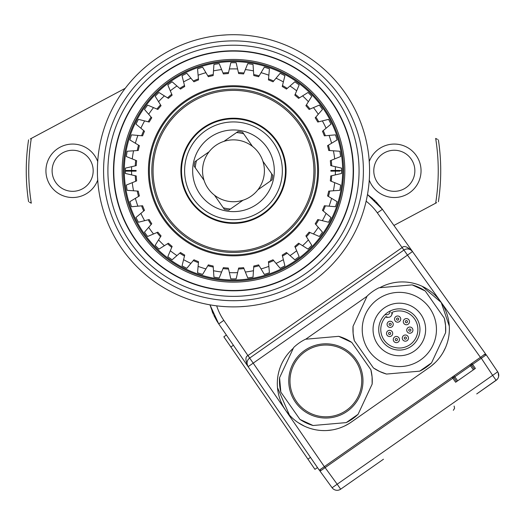 <?xml version="1.0" encoding="UTF-8"?>
<svg xmlns="http://www.w3.org/2000/svg" width="525" height="525" viewBox="0 0 525 525"><rect width="100%" height="100%" fill="white"/><g stroke="black" fill="none" stroke-linecap="round" stroke-linejoin="round"><path stroke-width="0.79" d="M131.65 166.688A101.916 101.916 0 0 0 131.565 170.454L125.501 170.454L136.106 170.454L136.106 171.137L125.501 171.137L131.565 171.137A101.916 101.916 0 0 0 131.65 174.904L125.416 173.467A108.104 108.104 0 0 1 125.416 168.125L136.244 165.624A97.374 97.374 0 0 1 136.631 160.689L132.261 158.924A101.916 101.916 0 0 1 133.547 150.806L138.246 150.478A97.374 97.374 0 0 1 139.401 145.661L135.365 143.24A101.916 101.916 0 0 1 137.904 135.417L142.597 135.831A97.374 97.374 0 0 1 144.493 131.257L140.884 128.225A101.916 101.916 0 0 1 144.618 120.901L149.185 122.043A97.374 97.374 0 0 1 151.771 117.823L148.68 114.266A101.916 101.916 0 0 1 153.517 107.612L157.854 109.456A97.374 97.374 0 0 1 161.063 105.696L158.57 101.699A101.916 101.916 0 0 1 164.384 95.885L168.381 98.378A97.374 97.374 0 0 1 172.141 95.163L170.303 90.825A101.916 101.916 0 0 1 176.951 85.995L180.508 89.086A97.374 97.374 0 0 1 184.728 86.5L183.586 81.926A101.916 101.916 0 0 1 190.916 78.199L193.942 81.808A97.374 97.374 0 0 1 198.516 79.912L198.102 75.219A101.916 101.916 0 0 1 205.925 72.68L208.353 76.716A97.374 97.374 0 0 1 213.163 75.561L213.491 70.862A101.916 101.916 0 0 1 221.609 69.576L223.381 73.946A97.374 97.374 0 0 1 228.309 73.552L229.373 68.965A101.916 101.916 0 0 1 237.595 68.965L238.652 73.552A97.374 97.374 0 0 1 243.587 73.946L245.352 69.576A101.916 101.916 0 0 1 253.47 70.862L253.798 75.561A97.374 97.374 0 0 1 258.615 76.716L261.043 72.68A101.916 101.916 0 0 1 268.859 75.219L268.446 79.912A97.374 97.374 0 0 1 273.02 81.808L276.052 78.199A101.916 101.916 0 0 1 283.375 81.926L282.233 86.5A97.374 97.374 0 0 1 286.453 89.086L290.01 85.995A101.916 101.916 0 0 1 296.664 90.825L294.82 95.163A97.374 97.374 0 0 1 298.587 98.378L302.584 95.885A101.916 101.916 0 0 1 308.398 101.699L305.898 105.696A97.374 97.374 0 0 1 309.113 109.456L313.451 107.612A101.916 101.916 0 0 1 318.281 114.266L315.19 117.823A97.374 97.374 0 0 1 317.776 122.043L322.35 120.901A101.916 101.916 0 0 1 326.084 128.225L322.468 131.257A97.374 97.374 0 0 1 324.365 135.831L329.057 135.417A101.916 101.916 0 0 1 331.603 143.24L327.561 145.661A97.374 97.374 0 0 1 328.716 150.478L333.414 150.806A101.916 101.916 0 0 1 334.701 158.924L330.337 160.689A97.374 97.374 0 0 1 330.724 165.624L335.311 166.688A101.916 101.916 0 0 1 335.396 170.454L330.862 170.454L330.862 171.137L335.396 171.137A101.916 101.916 0 0 1 335.311 174.904L330.724 175.967A97.374 97.374 0 0 1 330.337 180.902L334.701 182.667A101.916 101.916 0 0 1 333.414 190.785L328.716 191.113A97.374 97.374 0 0 1 327.561 195.923L331.603 198.352A101.916 101.916 0 0 1 329.057 206.174L324.365 205.761A97.374 97.374 0 0 1 322.468 210.335L326.084 213.367A101.916 101.916 0 0 1 322.35 220.69L317.776 219.548A97.374 97.374 0 0 1 315.19 223.768L318.281 227.325A101.916 101.916 0 0 1 313.451 233.979L309.113 232.135A97.374 97.374 0 0 1 305.898 235.896L308.398 239.892A101.916 101.916 0 0 1 302.584 245.707L298.587 243.213A97.374 97.374 0 0 1 294.82 246.422L296.664 250.76A101.916 101.916 0 0 1 290.01 255.596L286.453 252.505A97.374 97.374 0 0 1 282.233 255.091L283.375 259.665A101.916 101.916 0 0 1 276.052 263.392L273.02 259.783A97.374 97.374 0 0 1 268.446 261.68L268.859 266.372A101.916 101.916 0 0 1 261.043 268.912L258.615 264.876A97.374 97.374 0 0 1 253.798 266.031L253.47 270.729A101.916 101.916 0 0 1 245.352 272.016L243.587 267.645A97.374 97.374 0 0 1 238.652 268.032L237.595 272.626A101.916 101.916 0 0 1 229.373 272.626L228.309 268.032A97.374 97.374 0 0 1 223.381 267.645L221.609 272.016A101.916 101.916 0 0 1 213.491 270.729L213.163 266.031A97.374 97.374 0 0 1 208.353 264.876L205.925 268.912A101.916 101.916 0 0 1 198.102 266.372L198.516 261.68A97.374 97.374 0 0 1 193.942 259.783L190.916 263.392A101.916 101.916 0 0 1 183.586 259.665L184.728 255.091A97.374 97.374 0 0 1 180.508 252.505L176.951 255.596A101.916 101.916 0 0 1 170.303 250.76L172.141 246.422A97.374 97.374 0 0 1 168.381 243.213L164.384 245.707A101.916 101.916 0 0 1 158.57 239.892L161.063 235.896A97.374 97.374 0 0 1 157.854 232.135L153.517 233.979A101.916 101.916 0 0 1 148.68 227.325L151.771 223.768A97.374 97.374 0 0 1 149.185 219.548L144.618 220.69A101.916 101.916 0 0 1 140.884 213.367L144.493 210.335A97.374 97.374 0 0 1 142.597 205.761L137.904 206.174A101.916 101.916 0 0 1 135.365 198.352L139.401 195.923A97.374 97.374 0 0 1 138.246 191.113L133.547 190.785A101.916 101.916 0 0 1 132.261 182.667L136.631 180.902A97.374 97.374 0 0 1 136.244 175.967L131.65 174.904M148.424 170.796A85.057 85.057 0 0 0 233.481 255.852A85.057 85.057 0 0 0 318.537 170.796A85.057 85.057 0 0 0 233.481 85.739A85.057 85.057 0 0 0 148.424 170.796M230.416 64.444L228.309 73.552M233.481 279.976A109.18 109.18 0 0 1 124.3 170.796A109.18 109.18 0 0 1 233.481 61.609A109.18 109.18 0 0 1 342.667 170.796A109.18 109.18 0 0 1 233.481 279.976M197.702 70.593L198.398 78.573M182.464 77.424L184.728 86.5M168.486 86.559L171.616 93.929M145.642 110.762L150.892 116.806M137.327 125.245L143.463 130.39M133.284 206.574L142.597 205.761M140.116 221.812L149.185 219.548M173.453 258.641L179.498 253.385M187.93 266.949L193.942 259.783M236.552 277.147L238.35 269.345M269.266 270.992L268.564 263.018M284.498 264.167L282.562 256.397M321.326 230.829L316.07 224.785M329.634 216.346L323.498 211.201M339.878 171.137L335.396 171.137L339.878 171.137M335.396 170.454L341.46 170.454L341.46 171.137L341.46 170.454L335.396 170.454M333.683 135.01L325.703 135.713M326.852 119.779L319.082 121.715M293.514 82.95L287.47 88.207M279.031 74.642L273.886 80.778M229.373 68.965L230.81 62.724A108.104 108.104 0 0 1 236.152 62.724L237.595 68.965M238.422 72.562A98.359 98.359 0 0 1 243.968 72.995M331.839 171.137A98.359 98.359 0 0 0 331.839 170.454M331.282 160.309A98.359 98.359 0 0 1 331.715 165.854M328.433 145.136A98.359 98.359 0 0 1 329.733 150.55M323.256 130.6A98.359 98.359 0 0 1 325.382 135.739M315.86 117.055A98.359 98.359 0 0 1 318.767 121.793M306.436 104.829A98.359 98.359 0 0 1 310.052 109.056M295.221 94.224A98.359 98.359 0 0 1 299.447 97.84M282.483 85.509A98.359 98.359 0 0 1 287.228 88.417M268.537 78.894A98.359 98.359 0 0 1 273.676 81.027M253.732 74.543A98.359 98.359 0 0 1 259.14 75.843M223.381 73.946L222.994 72.995A98.359 98.359 0 0 1 228.539 72.562M207.828 75.843A98.359 98.359 0 0 1 213.235 74.543M193.285 81.027A98.359 98.359 0 0 1 198.424 78.894M180.508 89.086L179.74 88.417A98.359 98.359 0 0 1 184.485 85.509M167.514 97.84A98.359 98.359 0 0 1 171.747 94.224M156.916 109.056A98.359 98.359 0 0 1 160.525 104.829M148.201 121.793A98.359 98.359 0 0 1 151.108 117.055M141.586 135.739A98.359 98.359 0 0 1 143.712 130.6M137.228 150.55A98.359 98.359 0 0 1 138.528 145.136M135.247 165.854A98.359 98.359 0 0 1 135.686 160.309M135.122 170.454A98.359 98.359 0 0 0 135.122 171.137M135.686 181.282A98.359 98.359 0 0 1 135.247 175.737M138.528 196.448A98.359 98.359 0 0 1 137.228 191.041M144.493 210.335L143.712 210.991A98.359 98.359 0 0 1 141.586 205.852M151.771 223.768L151.108 224.536A98.359 98.359 0 0 1 148.201 219.798M160.525 236.762A98.359 98.359 0 0 1 156.916 232.536M171.747 247.36A98.359 98.359 0 0 1 167.514 243.751M184.485 256.082A98.359 98.359 0 0 1 179.74 253.175M198.516 261.68L198.424 262.697A98.359 98.359 0 0 1 193.285 260.564M213.163 266.031L213.235 267.048A98.359 98.359 0 0 1 207.828 265.748L208.353 264.876M228.539 269.03A98.359 98.359 0 0 1 222.994 268.59M243.968 268.59A98.359 98.359 0 0 1 238.422 269.03M259.14 265.748A98.359 98.359 0 0 1 253.732 267.048M273.676 260.564A98.359 98.359 0 0 1 268.537 262.697M287.228 253.175A98.359 98.359 0 0 1 282.483 256.082M299.447 243.751A98.359 98.359 0 0 1 295.221 247.36M310.052 232.536A98.359 98.359 0 0 1 306.436 236.762M318.767 219.798A98.359 98.359 0 0 1 315.86 224.536M325.382 205.852A98.359 98.359 0 0 1 323.256 210.991M329.733 191.041A98.359 98.359 0 0 1 328.433 196.448M331.715 175.737A98.359 98.359 0 0 1 331.282 181.282M125.501 170.454L125.501 171.137L125.501 170.454M132.261 158.924L126.328 156.529A108.104 108.104 0 0 1 127.162 151.252L133.547 150.806M135.365 143.24L129.878 139.939A108.104 108.104 0 0 1 131.526 134.859L137.904 135.417M140.884 128.225L135.982 124.117A108.104 108.104 0 0 1 138.403 119.352L144.618 120.901M148.68 114.266L144.487 109.436A108.104 108.104 0 0 1 147.623 105.112L153.517 107.612M158.57 101.699L155.177 96.265A108.104 108.104 0 0 1 158.957 92.492L164.384 95.885M170.303 90.825L167.803 84.938A108.104 108.104 0 0 1 172.121 81.795L176.951 85.995M183.586 81.926L182.037 75.718A108.104 108.104 0 0 1 186.802 73.297L190.916 78.199M198.102 75.219L197.544 68.841A108.104 108.104 0 0 1 202.63 67.193L205.925 72.68M213.491 70.862L213.938 64.477A108.104 108.104 0 0 1 219.214 63.643L221.609 69.576M133.547 190.785L127.162 190.339A108.104 108.104 0 0 1 126.328 185.062L132.261 182.667M137.904 206.174L131.526 206.732A108.104 108.104 0 0 1 129.878 201.652L135.365 198.352M144.618 220.69L138.403 222.239A108.104 108.104 0 0 1 135.982 217.475L140.884 213.367M153.517 233.979L147.623 236.48A108.104 108.104 0 0 1 144.487 232.155L148.68 227.325M164.384 245.707L158.957 249.099A108.104 108.104 0 0 1 155.177 245.319L158.57 239.892M176.951 255.596L172.121 259.796A108.104 108.104 0 0 1 167.803 256.653L170.303 250.76M190.916 263.392L186.802 268.295A108.104 108.104 0 0 1 182.037 265.873L183.586 259.665M205.925 268.912L202.63 274.398A108.104 108.104 0 0 1 197.544 272.751L198.102 266.372M221.609 272.016L219.214 277.948A108.104 108.104 0 0 1 213.938 277.115L213.491 270.729M237.595 272.626L236.152 278.86A108.104 108.104 0 0 1 230.81 278.86L229.373 272.626M253.47 270.729L253.024 277.115A108.104 108.104 0 0 1 247.748 277.948L245.352 272.016M268.859 266.372L269.417 272.751A108.104 108.104 0 0 1 264.338 274.398L261.043 268.912M283.375 259.665L284.924 265.873A108.104 108.104 0 0 1 280.166 268.295L276.052 263.392M296.664 250.76L299.165 256.653A108.104 108.104 0 0 1 294.84 259.796L290.01 255.596M308.398 239.892L311.784 245.319A108.104 108.104 0 0 1 308.011 249.099L302.584 245.707M318.281 227.325L322.481 232.155A108.104 108.104 0 0 1 319.338 236.48L313.451 233.979M326.084 213.367L330.986 217.475A108.104 108.104 0 0 1 328.558 222.239L322.35 220.69M331.603 198.352L337.089 201.652A108.104 108.104 0 0 1 335.436 206.732L329.057 206.174M334.701 182.667L340.64 185.062A108.104 108.104 0 0 1 339.8 190.339L333.414 190.785M335.311 166.688L341.552 168.125A108.104 108.104 0 0 1 341.552 173.467L335.311 174.904M333.414 150.806L339.8 151.252A108.104 108.104 0 0 1 340.64 156.529L334.701 158.924M329.057 135.417L335.436 134.859A108.104 108.104 0 0 1 337.089 139.939L331.603 143.24M322.35 120.901L328.558 119.352A108.104 108.104 0 0 1 330.986 124.117L326.084 128.225M313.451 107.612L319.338 105.112A108.104 108.104 0 0 1 322.481 109.436L318.281 114.266M302.584 95.885L308.011 92.492A108.104 108.104 0 0 1 311.784 96.265L308.398 101.699M290.01 85.995L294.84 81.795A108.104 108.104 0 0 1 299.165 84.938L296.664 90.825M276.052 78.199L280.166 73.297A108.104 108.104 0 0 1 284.924 75.718L283.375 81.926M261.043 72.68L264.338 67.193A108.104 108.104 0 0 1 269.417 68.841L268.859 75.219M245.352 69.576L247.748 63.643A108.104 108.104 0 0 1 253.024 64.477L253.47 70.862M123.368 170.796A110.112 110.112 0 0 1 233.481 60.683A110.112 110.112 0 0 1 343.593 170.796A110.112 110.112 0 0 1 233.481 280.908A110.112 110.112 0 0 1 123.368 170.796M353.181 170.796A119.7 119.7 0 0 1 233.481 290.496A119.7 119.7 0 0 1 113.781 170.796A119.7 119.7 0 0 1 233.481 51.096A119.7 119.7 0 0 1 353.181 170.796M324.161 272.278L320.565 275.376M369.574 170.842L369.548 173.618M369.521 174.53L369.495 175.383M369.469 176.17L369.456 176.525M369.357 178.507L369.095 182.234M369.114 181.991L369.278 179.773M369.567 172.423L369.574 171.504M369.285 161.943L369.239 161.201M369.206 160.781L369.18 160.42M369.009 158.425L369.429 164.456M369.495 166.162L369.521 167.062M369.548 167.974L369.574 170.796M334.963 80.115L338.067 83.711M233.625 34.703L236.302 34.729M237.221 34.755L238.068 34.781M238.855 34.807L239.21 34.821M241.192 34.919L244.919 35.182M244.676 35.162L242.458 34.998M235.082 34.709L234.176 34.703M224.628 34.991L223.886 35.044M223.466 35.07L223.105 35.096M221.11 35.267L227.148 34.847M228.854 34.781L229.747 34.755M230.665 34.729L233.481 34.703A136.093 136.093 0 0 1 369.574 170.796A136.093 136.093 0 0 1 233.481 306.889L232.398 306.882M142.807 69.313L146.396 66.216M97.42 173.618L97.42 167.974M97.44 167.062L97.466 166.208M97.493 165.421L97.512 165.067M97.611 163.085L97.873 159.357M97.853 159.6L97.689 161.798M97.401 169.142L97.394 170.087M97.676 179.648L97.729 180.39M97.762 180.81L97.781 181.138M97.952 183.166L97.538 177.135M97.466 175.429L97.44 174.53M131.998 261.476L128.901 257.88M231.584 306.876L230.659 306.856M229.747 306.836L228.893 306.81M228.132 306.784L227.791 306.771M225.776 306.672L222.042 306.41M222.285 306.429L224.457 306.587M231.853 306.876L232.785 306.889M242.333 306.6L243.082 306.548M243.502 306.521L243.856 306.495M245.857 306.324L239.82 306.738M239.183 306.771L238.836 306.784M238.114 306.81L237.215 306.836M236.302 306.856L235.377 306.876M234.57 306.882L233.481 306.889A136.093 136.093 0 0 1 97.388 170.796A136.093 136.093 0 0 1 233.481 34.703M324.443 69.569L320.565 66.216M334.707 261.758L338.067 257.88M29.479 202.21L31.303 203.182A204.757 204.757 0 0 1 31.303 138.41L125.232 88.312M437.483 139.381L435.665 138.41A204.757 204.757 0 0 1 435.665 203.182L393.921 225.448M31.303 138.41L30.306 138.941M97.709 161.516A26.723 26.723 0 0 0 45.924 170.796A26.723 26.723 0 0 0 97.709 180.075M28.573 201.725A207.231 207.231 0 0 1 28.573 139.867M93.181 170.796A20.541 20.541 0 0 0 72.647 150.255A20.541 20.541 0 0 0 52.106 170.796A20.541 20.541 0 0 0 72.647 191.33A20.541 20.541 0 0 0 93.181 170.796M435.665 203.182L436.656 202.65M369.259 180.075A26.723 26.723 0 0 0 421.043 170.796A26.723 26.723 0 0 0 369.259 161.516M438.395 139.867A207.231 207.231 0 0 1 438.395 201.725M373.78 170.796A20.541 20.541 0 0 0 394.321 191.33A20.541 20.541 0 0 0 414.855 170.796A20.541 20.541 0 0 0 394.321 150.255A20.541 20.541 0 0 0 373.78 170.796M382.213 209.042L367.487 194.532L372.973 198.85M373.721 199.513L374.069 199.835M374.64 200.373L375.296 201.003M376.064 201.771L382.082 208.858M213.367 314.39L209.954 304.841L218.144 323.033M216.969 321.188L213.819 315.374M319.574 469.98L319.272 470.19L248.108 366.647A6.188 6.188 0 0 1 249.657 358.076L403.935 250.051L402.157 247.557C404.079 245.378 407.531 246.704 412.519 251.527L382.41 209.311L377.344 212.861L403.896 250.084M405.523 249.257L405.884 249.145M406.271 249.053L406.685 248.988M407.571 248.935L408.522 249.021M409.06 249.139L410.793 249.893M411.147 250.13L411.613 250.517M412.079 250.976L485.481 353.811L485.179 354.021M319.272 470.19L485.481 353.811M324.247 466.705L323.302 467.362M452.084 377.193A1.24 1.24 0 0 1 453.81 377.495L452.806 378.223L452.084 377.193L324.338 466.64L325.126 467.624L320.06 471.174A1.24 1.24 0 0 1 320.355 469.429L320.506 469.324M497.359 379.194L496.118 380.343L492.634 375.362L497.7 371.818L486.235 354.815L472.572 364.383L471.85 363.352A1.24 1.24 0 0 0 471.542 365.078A1.24 1.24 0 0 1 471.85 363.352L480.447 357.335L469.822 364.77L470.531 365.787L453.81 377.495L456.645 381.55L453.81 377.495M484.496 354.493L484.496 354.493A1.24 1.24 0 0 1 486.235 354.815A1.24 1.24 0 0 0 484.496 354.493L486.235 354.815C484.693 354.244 483.958 354.25 484.017 354.828M480.624 357.203L492.634 375.362L337.181 484.214L340.666 489.188L340.338 489.405M457.662 380.842L454.112 375.775L352.767 446.736M209.954 304.841L218.741 323.918L248.108 366.647C245.287 360.321 245.221 356.619 247.925 355.55L223.808 320.368L218.741 323.918L217.192 321.549M247.728 360.281L247.537 360.675M247.373 361.095L247.236 361.528M247.229 361.554L247.124 362.02M247.052 362.565L247.026 363.077M247.026 363.11L247.636 365.84M247.124 364.278L247.209 364.665M247.268 364.868L247.465 365.446M247.741 366.043L248.108 366.647L253.207 363.142L247.925 355.55M293.324 348.239A47.014 47.014 0 0 0 285.587 410.215A47.014 47.014 0 0 0 351.291 422.093L429.332 367.447A47.014 47.014 0 0 0 440.646 301.645A47.014 47.014 0 0 0 379.759 287.713M305.721 339.216L367.034 296.284M291.421 349.998L289.623 351.862M289.209 352.321L287.93 353.824M286.342 355.871L284.872 358.011M283.526 360.222L282.299 362.506M281.203 364.855L280.357 366.936M280.238 367.257L279.405 369.718M278.709 372.212L278.152 374.745M277.732 377.298L277.456 379.877M277.325 382.469L277.338 385.061M277.489 387.647L289.465 415.124M298.115 422.612L304.441 426.182M306.817 427.212L309.251 428.111M311.725 428.873L314.245 429.496M316.785 429.988L319.358 430.329M321.937 430.533L324.535 430.592M327.121 430.513L332.272 429.916M334.812 429.411L337.319 428.761M339.793 427.98L342.215 427.055M344.584 426.005L349.132 423.517M279.576 377.711L293.659 347.524A46.397 46.397 0 0 1 305.498 339.235L338.684 336.328L351.776 342.438L370.886 369.725L372.081 376.871L372.146 384.123L358.07 414.317L346.231 422.605L313.044 425.506L299.946 419.403L280.836 392.109L279.576 377.711A46.397 46.397 0 0 0 280.836 392.109M353.056 326.268L367.133 296.074A46.397 46.397 0 0 1 378.971 287.785L412.158 284.878L425.257 290.988L444.36 318.275L445.554 325.428L445.62 332.673L431.543 362.867L419.705 371.155L386.518 374.062L379.733 371.516L373.419 367.953L354.316 340.666L353.122 333.513L353.056 326.268A46.397 46.397 0 0 0 354.316 340.666M431.412 365.905L435.304 362.486M437.102 360.623L438.795 358.654M440.377 356.606L441.847 354.467M443.185 352.255L445.508 347.616M446.473 345.214L447.3 342.753M447.996 340.259L448.547 337.726M448.96 335.167L449.236 332.588M449.367 330.002L449.354 327.41M449.288 326.097L441.223 302.479L422.205 286.315M419.829 285.285L417.395 284.392M414.914 283.631L412.401 283.008M409.854 282.522L407.288 282.181M404.703 281.984L402.104 281.925M401.809 281.925L399.518 282.01M396.939 282.24L394.373 282.608M391.834 283.119L389.32 283.769M386.853 284.557L384.989 285.252M384.431 285.475L382.062 286.532M338.684 336.328A46.397 46.397 0 0 1 351.776 342.438M370.886 369.725A46.397 46.397 0 0 1 372.146 384.123M358.07 414.317A46.397 46.397 0 0 1 346.231 422.605M313.044 425.506A46.397 46.397 0 0 1 299.946 419.403M356.265 359.632A37.117 37.117 0 0 1 347.15 411.324A37.117 37.117 0 0 1 295.457 402.209A37.117 37.117 0 0 1 304.572 350.516A37.117 37.117 0 0 1 356.265 359.632M325.861 345.037A35.877 35.877 0 0 1 361.738 380.92A35.877 35.877 0 0 1 325.861 416.798A35.877 35.877 0 0 1 289.984 380.92A35.877 35.877 0 0 1 325.861 345.037M412.158 284.878A46.397 46.397 0 0 1 425.257 290.988M444.36 318.275A46.397 46.397 0 0 1 445.62 332.673M431.543 362.867A46.397 46.397 0 0 1 419.705 371.155M386.518 374.062A46.397 46.397 0 0 1 373.419 367.953M429.739 308.182A37.117 37.117 0 0 1 420.63 359.874A37.117 37.117 0 0 1 368.937 350.759A37.117 37.117 0 0 1 378.046 299.066A37.117 37.117 0 0 1 429.739 308.182M377.803 344.551A26.289 26.289 0 0 0 414.415 351.008A26.289 26.289 0 0 0 420.873 314.39A26.289 26.289 0 0 0 384.261 307.932A26.289 26.289 0 0 0 377.803 344.551M390.121 311.03A20.619 20.619 0 0 0 385.16 314.501A3.563 3.563 0 0 0 390.121 311.03A20.619 20.619 0 0 1 416.227 317.645A20.619 20.619 0 0 1 411.167 346.362A20.619 20.619 0 0 1 382.449 341.296A20.619 20.619 0 0 1 385.16 314.501M391.67 312.572A3.524 3.524 0 0 1 386.078 316.483A18.559 18.559 0 0 0 409.986 344.669A18.559 18.559 0 0 0 391.67 312.572L392.477 313.688L391.873 314.114A3.524 3.524 0 0 0 391.67 312.572M387.457 317.198L386.853 317.625L386.039 316.457M386.853 317.625L386.065 316.496M397.143 316.037A3.091 3.091 0 0 0 394.59 319.594A3.091 3.091 0 0 0 398.14 322.147A3.091 3.091 0 0 0 400.693 318.59A3.091 3.091 0 0 0 397.143 316.037M408.47 319.377A3.091 3.091 0 0 0 404.099 319.6A3.091 3.091 0 0 0 404.316 323.964A3.091 3.091 0 0 0 408.686 323.748A3.091 3.091 0 0 0 408.47 319.377M412.919 330.317A3.091 3.091 0 0 0 410.025 327.036A3.091 3.091 0 0 0 406.744 329.93A3.091 3.091 0 0 0 409.638 333.211A3.091 3.091 0 0 0 412.919 330.317M407.144 340.62A3.091 3.091 0 0 0 407.905 336.308A3.091 3.091 0 0 0 403.594 335.554A3.091 3.091 0 0 0 402.839 339.859A3.091 3.091 0 0 0 407.144 340.62M395.489 342.523A3.091 3.091 0 0 0 399.328 340.43A3.091 3.091 0 0 0 397.241 336.591A3.091 3.091 0 0 0 393.396 338.684A3.091 3.091 0 0 0 395.489 342.523M386.735 334.602A3.091 3.091 0 0 0 390.764 336.302A3.091 3.091 0 0 0 392.464 332.266A3.091 3.091 0 0 0 388.434 330.566A3.091 3.091 0 0 0 386.735 334.602M387.47 322.816A3.091 3.091 0 0 0 388.651 327.022A3.091 3.091 0 0 0 392.864 325.841A3.091 3.091 0 0 0 391.676 321.628A3.091 3.091 0 0 0 387.47 322.816M391.657 312.526L392.477 313.688M396.756 319.712A1.083 1.083 0 0 1 397.018 318.202A1.083 1.083 0 0 1 398.527 318.472A1.083 1.083 0 0 1 398.265 319.981A1.083 1.083 0 0 1 396.756 319.712M405.51 322.291A1.083 1.083 0 0 1 405.773 320.788A1.083 1.083 0 0 1 407.282 321.051A1.083 1.083 0 0 1 407.013 322.56A1.083 1.083 0 0 1 405.51 322.291M408.949 330.743A1.083 1.083 0 0 1 409.211 329.241A1.083 1.083 0 0 1 410.721 329.503A1.083 1.083 0 0 1 410.452 331.012A1.083 1.083 0 0 1 408.949 330.743M404.486 338.704A1.083 1.083 0 0 1 404.749 337.201A1.083 1.083 0 0 1 406.258 337.463A1.083 1.083 0 0 1 405.989 338.973A1.083 1.083 0 0 1 404.486 338.704M395.476 340.18A1.083 1.083 0 0 1 395.745 338.671A1.083 1.083 0 0 1 397.248 338.933A1.083 1.083 0 0 1 396.985 340.443A1.083 1.083 0 0 1 395.476 340.18M388.71 334.058A1.083 1.083 0 0 1 388.979 332.548A1.083 1.083 0 0 1 390.482 332.811A1.083 1.083 0 0 1 390.219 334.32A1.083 1.083 0 0 1 388.71 334.058M389.281 324.949A1.083 1.083 0 0 1 389.543 323.439A1.083 1.083 0 0 1 391.053 323.708A1.083 1.083 0 0 1 390.784 325.211A1.083 1.083 0 0 1 389.281 324.949M403.935 250.051A6.188 6.188 0 0 1 412.519 251.527L407.485 255.117L403.935 250.051A6.188 6.188 0 0 1 412.519 251.527L412.519 251.527M317.487 467.591L314.941 469.343L307.932 459.152L223.84 336.794L226.387 335.042M383.467 459.224L340.666 489.188A6.188 6.188 0 0 1 332.115 487.758L320.06 471.174L320.355 469.429A1.24 1.24 0 0 0 320.06 471.174L320.401 470.938M320.44 470.918L324.161 468.307M328.814 483.223L328.447 482.711M339.163 489.963L338.618 490.127M338.067 490.238L337.503 490.298M334.74 489.832L334.228 489.595M333.743 489.307L333.283 488.978M332.857 488.611L332.463 488.204M360.065 475.604L340.666 489.188A6.188 6.188 0 0 1 332.115 487.758L337.181 484.214L325.126 467.624L452.806 378.223L455.634 382.259L475.289 368.491M475.394 368.419L472.572 364.383L471.542 365.078L474.383 369.127M494.209 366.64L494.583 367.192M498.238 377.751L497.989 378.256L498.238 377.751M496.118 380.343A6.188 6.188 0 0 0 497.7 371.818L497.7 371.818A6.188 6.188 0 0 1 496.118 380.343L476.72 393.927L496.978 379.614M498.186 372.671L497.995 372.297M233.481 50.787A120.008 120.008 0 0 0 113.472 170.796A120.008 120.008 0 0 0 233.481 290.804A120.008 120.008 0 0 0 353.489 170.796A120.008 120.008 0 0 0 233.481 50.787M233.481 296.369A125.573 125.573 0 0 0 359.061 170.796A125.573 125.573 0 0 0 233.481 45.216A125.573 125.573 0 0 0 107.907 170.796A125.573 125.573 0 0 0 233.481 296.369M233.481 40.891A129.905 129.905 0 0 1 363.392 170.796A129.905 129.905 0 0 1 233.481 300.7A129.905 129.905 0 0 1 103.576 170.796A129.905 129.905 0 0 1 233.481 40.891M132.254 79.833L128.901 83.711M142.518 272.022L146.396 275.376M149.349 170.796A84.131 84.131 0 0 0 233.481 254.927A84.131 84.131 0 0 0 317.612 170.796A84.131 84.131 0 0 0 233.481 86.664A84.131 84.131 0 0 0 149.349 170.796M151.823 170.796A81.657 81.657 0 0 0 233.481 252.453A81.657 81.657 0 0 0 315.138 170.796A81.657 81.657 0 0 0 233.481 89.138A81.657 81.657 0 0 0 151.823 170.796M153.064 170.796A80.417 80.417 0 0 0 233.481 251.213A80.417 80.417 0 0 0 313.897 170.796A80.417 80.417 0 0 0 233.481 90.379A80.417 80.417 0 0 0 153.064 170.796M276.557 140.634A52.579 52.579 0 0 1 263.642 213.865A52.579 52.579 0 0 1 190.411 200.957A52.579 52.579 0 0 1 203.326 127.726A52.579 52.579 0 0 1 276.557 140.634M276.045 140.989A51.962 51.962 0 0 1 263.287 213.36A51.962 51.962 0 0 1 190.916 200.602A51.962 51.962 0 0 1 203.68 128.231A51.962 51.962 0 0 1 276.045 140.989M193.449 198.824A48.871 48.871 0 0 1 205.452 130.764A48.871 48.871 0 0 1 273.512 142.767A48.871 48.871 0 0 1 261.516 210.827A48.871 48.871 0 0 1 193.449 198.824M200.038 194.211A40.825 40.825 0 0 0 256.902 204.238A40.825 40.825 0 0 0 266.93 147.381A40.825 40.825 0 0 0 210.066 137.353A40.825 40.825 0 0 0 200.038 194.211M224.359 209.324A39.592 39.592 0 0 0 228.88 210.118L243.009 200.222A30.929 30.929 0 0 0 257.873 189.814L272.009 179.918A39.592 39.592 0 0 0 272.803 175.402L262.907 161.267A30.929 30.929 0 0 0 252.499 146.403L242.602 132.267A39.592 39.592 0 0 0 238.088 131.473L223.952 141.369A30.929 30.929 0 0 0 209.088 151.778L194.959 161.674A39.592 39.592 0 0 0 194.158 166.189L204.054 180.324A30.929 30.929 0 0 0 214.463 195.188L224.359 209.324M214.463 195.188A30.929 30.929 0 0 0 243.009 200.222L228.88 210.118M257.873 189.814A30.929 30.929 0 0 0 262.907 161.267L272.803 175.402M209.088 151.778A30.929 30.929 0 0 0 204.054 180.324L194.158 166.189M252.499 146.403A30.929 30.929 0 0 0 223.952 141.369L238.088 131.473M122.135 170.894A111.346 111.346 0 0 0 233.533 282.142A111.346 111.346 0 0 0 344.833 170.691A111.346 111.346 0 0 0 233.428 59.45A111.346 111.346 0 0 0 122.135 170.894M366.135 201.193A55.676 55.676 145 0 1 377.344 212.861M223.808 320.368A55.676 55.676 145 0 1 216.681 305.845M249.729 358.03L247.971 355.523L402.157 247.557M403.869 250.097L402.111 247.59M324.338 466.64L253.207 363.142L407.485 255.117L480.414 357.354M233.395 345.24L230.849 346.992M307.932 459.152L310.478 457.4M471.542 365.078L470.531 365.787L473.366 369.843M195.248 167.744A38.351 38.351 0 0 1 196.514 160.584M236.532 132.562A38.351 38.351 0 0 1 243.692 133.829M271.714 173.847A38.351 38.351 0 0 1 270.454 181.007M230.436 209.029A38.351 38.351 0 0 1 223.269 207.762M380.376 206.62L367.487 194.532L382.41 209.311M212.146 311.496L212.677 312.815M404.978 249.467L405.405 249.296M406.009 249.113L406.567 249.001M407.873 248.948L409.027 249.126M410.812 249.907L411.429 250.353M411.462 250.386L411.922 250.806M411.967 250.852L412.433 251.403M248.752 358.857L248.443 359.198M248.069 359.704L247.774 360.189M247.275 361.397L247.052 362.545M247.669 365.899L248.017 366.509M498.625 376.53L498.173 372.652M454.112 406.048L454.591 408.319L453.318 410.314"/></g></svg>
